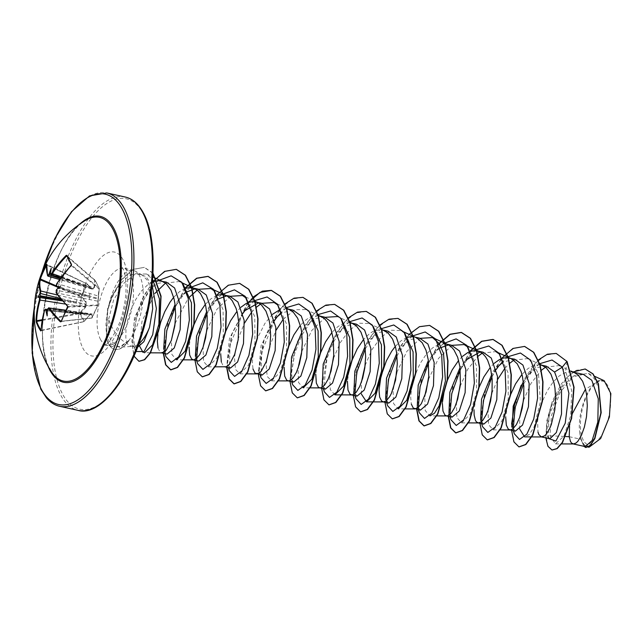 <?xml version="1.0" encoding="UTF-8"?>
<svg xmlns="http://www.w3.org/2000/svg" width="643" height="643" viewBox="0 0 643 643"><rect width="100%" height="100%" fill="white"/><g stroke="black" fill="none" stroke-linecap="round" stroke-linejoin="round"><path stroke-width="0.48" stroke-dasharray="3.21 2.41" d="M44.64 310.055L89.248 315.319L83.783 321.733L79.74 313.728L82.698 317.385L84.056 321.5L89.49 315.311L91.169 314.331L92.303 314.033L92.078 317.843L97.824 305.417L99.263 288.578L95.268 280.589L94.545 287.815L93.348 288.9L91.732 289.101L87.239 284.238L81.492 296.672L86.017 301.463L86.194 304.38L85.511 307.362L80.053 313.503L79.595 313.053L85.061 306.936L65.369 304.067M42.165 320.431L79.74 313.728L79.595 313.053L42.285 319.708M57.782 295.089L85.503 301.784L80.97 297.026L81.219 296.415L87.046 283.876L91.523 288.747L47.791 275.871A108.53 44.142 -153.7 0 1 47.019 264.908L46.642 264.98M46.762 265.061L87.046 283.876L46.762 265.061A108.45 98.492 -159 0 0 46.593 265.366M51.336 371.702A83.831 35.285 102.5 0 1 49.447 368.351A83.831 35.285 102.5 0 1 47.695 288.297A83.831 35.285 102.5 0 1 84.731 220.814C54.012 236.335 29.899 336.168 49.495 368.439M607.965 386.089A32.6 13.72 -77.5 0 0 586.89 395.686A32.6 13.72 -77.5 0 0 583.121 439.868A32.6 13.72 -77.5 0 0 604.187 430.28A32.6 13.72 -77.5 0 0 607.965 386.089M128.664 340.541L122.049 346.014L115.78 347.035L109.077 341.031L106.931 334.85C105.428 327.89 105.717 319.82 107.807 310.641A39.263 16.525 102.5 0 1 133.447 270.518A39.263 16.525 102.5 0 1 135.392 271.258A39.263 16.525 102.5 0 1 139.925 276.474A39.263 16.525 102.5 0 1 128.793 340.573L128.664 340.541A38.893 16.372 102.5 0 1 114.759 349.358A38.893 16.372 102.5 0 1 108.346 343.458A38.893 16.372 102.5 0 1 106.248 337.342L109.053 335.075L108.667 319.225C111.858 328.661 116.632 335.887 122.99 340.911L127.21 343.499A35.06 14.757 102.5 0 0 131.293 346.159A35.06 14.757 102.5 0 0 133.149 346.288L119.252 347.284L111.11 341.208L109.053 335.075M128.793 340.573L129.106 340.34A38.893 16.372 102.5 0 1 115.025 349.414A38.893 16.372 102.5 0 1 108.611 343.523A38.893 16.372 102.5 0 1 106.513 337.398L107.791 309.122L112.083 296.335L121.792 279.705L133.085 269.457L144.362 267.351L132.82 269.401L121.527 279.649L111.826 296.278L107.534 309.066L106.248 337.342L106.931 334.85M138.8 343.764A35.06 14.757 102.5 0 1 133.149 346.288M151.418 290.58L147.617 280.565L142.224 275.051L137.771 273.765C126.711 272.528 112.421 290.395 107.807 310.641M129.106 340.34L119.252 347.284M166.4 282.116L157.736 283.33L148.887 290.226L134.475 317.401L132.699 342.438L136.437 347.3L137.489 347.349M152.343 281.923L147.769 284.696L141.307 291.15L135.544 299.847L130.891 309.894L127.636 320.286L125.948 329.955L125.843 337.937L127.21 343.499M569.224 436.701L580.959 439.298A35.06 14.757 -77.5 0 0 582.019 441.854A35.06 14.757 -77.5 0 0 582.076 441.966L585.243 446.612M583.41 374.395L571.884 377.055L560.632 388.718C550.167 403.209 545.039 425.272 547 434.105L547.402 435.729L549.869 438.775M571.45 371.783L566.089 372.233L559.41 375.777L552.956 382.239L547.193 390.928L542.531 400.983L539.276 411.367L537.588 421.044L537.982 432.112M546.381 366.197L537.717 367.41L528.876 374.306L523.37 381.58M539.839 364.782L534.421 365.224L531.086 366.606L527.75 368.777L521.971 374.403M510.751 394.296L507.616 404.367L505.703 417.251M514.713 359.196L503.22 362.009M507.849 356.761L497.208 367.29L491.71 374.58M511.338 358.714L509.007 357.926M494.194 363.335L490.304 367.394M479.083 387.287L475.949 397.358L474.044 410.25M483.054 352.187L480.112 351.922M476.19 349.76L470.025 355.346L460.042 367.571M462.534 356.335L458.636 360.393M442.424 402.253L442.376 403.241M451.386 345.178L448.452 344.913M439.892 348L433.872 353.288L428.375 360.562M445.679 343.917L439.555 344.174M438.574 344.479L432.755 347.759L426.293 354.213L420.53 362.901L418.046 367.82L414.06 378.172L411.576 388.332L410.684 397.278L411.319 404.085M419.718 338.17L411.054 339.383L402.213 346.272L396.715 353.554M416.342 337.696L415.209 337.173M406.915 337.479L401.087 340.75L395.308 346.376M388.059 331.161L379.394 332.375L370.545 339.279L365.047 346.553M384.675 330.687L379.362 329.642L372.763 331.571L369.42 333.741L363.641 339.367M352.026 360.337L349.286 369.331L347.429 381.227M356.391 324.16L347.726 325.374L338.877 332.27L333.387 339.544M349.848 322.746L344.431 323.188L341.103 324.57L337.76 326.732L331.981 332.367M320.359 353.329L317.626 362.322L315.761 374.226M324.723 317.152L316.051 318.365L307.217 325.254L301.72 332.535M318.438 315.777L312.771 316.179L309.436 317.562L306.092 319.732L300.313 325.358M288.691 346.32L285.958 355.314L284.102 367.217M293.063 310.143L281.57 312.964M286.199 307.716L275.55 318.253L261.122 345.452L258.711 370.32M286.521 308.728L280.252 309.452M272.544 314.29L264.972 323.292L257.546 337.921L253.254 353.304L252.361 362.242L252.996 369.05M261.396 303.142L258.462 302.877M254.532 300.707L243.882 311.244L229.455 338.459L227.043 363.311L230.419 368.093M240.876 307.29L236.986 311.341M225.765 331.233L222.631 341.304L220.726 354.197M229.728 296.134L226.794 295.868M218.234 298.947L212.222 304.235L206.724 311.517M216.924 295.434L211.097 298.706L205.318 304.34M193.696 325.302L190.963 334.296L189.058 347.188M198.068 289.125L195.134 288.868M186.574 291.946L180.554 297.227L175.057 304.509M185.256 288.426L179.437 291.705L173.65 297.331M158.331 331.876L157.873 334.73M513.339 430.697L512.278 427.282L515.397 431.148M481.679 423.689L480.61 420.265L483.737 424.147M450.012 416.68L448.951 413.256L452.069 417.138M418.344 409.679L417.283 406.255L420.401 410.13M386.684 402.671L385.615 399.247L388.742 403.129M355.016 395.662L353.947 392.238L357.074 396.12M323.357 388.661L322.288 385.237L325.406 389.111M291.689 381.653L290.62 378.229L293.747 382.103M260.021 374.644L258.952 371.212L262.079 375.094M221.337 362.049L223.274 366.028L225.275 366.896M195.376 356.302L198.751 361.085M163.716 349.294L167.084 354.076M158.001 348.032L159.946 352.018L161.65 352.878M567.102 361.551L565.519 371.172L571.78 390.799L570.679 415.764L563.919 436.131L555.48 443.895L549.95 435.729L551.453 415.539L560.23 392.174L574.006 375.649L588.297 373.39L594.437 378.799L598.746 388.195L600.755 413.875L595.048 437.594L586.504 447.134L582.638 443.107L588.281 447.078L589.165 447.15M580.959 439.298L579.705 432.321C576.94 412.396 589.301 380.809 600.249 380.294L604.187 380.704M600.249 380.294L585.5 389.184M572.656 413.079L569.553 426.381M549.95 435.729L565.752 436.525M548.262 438.422L549.042 415.402L560.632 388.718M545.835 437.891L546.799 420.852L552.289 401.264L561.468 383.678L572.728 372.024M583.852 446.298L582.076 441.966M552.088 450.02L547.756 445.406L545.923 435.054L551.3 404.696L566.772 377.449L576.192 370.296L585.259 369.026M585.805 447.52L582.084 442.03M108.667 319.225L113.578 300.104L123.311 283.74L135.07 274.183L146.387 273.982L152.56 279.223M150.213 352.83L143.059 352.46M139.74 346.424L141.926 321.596L154.826 293.505M165.476 283.137L179.188 281.521L183.118 284.246M183.48 359.847L176.552 359.815L171.914 354.51L171.392 340.268M175.129 323.389L188.198 298.296M197.136 290.138L198.671 289.278M214.786 291.255L223.105 309.765L223.282 335.919L216.82 358.183L208.219 366.815L203.59 361.527L203.059 347.276M206.797 330.406L216.836 309.396L230.339 296.286M246.446 298.256L254.765 316.766L254.949 342.92L248.487 365.192L239.879 373.832L235.523 369.436L234.454 357.395L237.468 340.645L244.453 323.164M251.534 312.313L256.268 307.314M260.471 304.155L262.006 303.295M278.122 305.272L286.432 323.791L286.609 349.921L280.147 372.201L271.547 380.833L267.191 376.436L266.114 364.412L269.144 347.63L276.12 330.172M283.193 319.314L294.735 309.789L305.851 309.54L309.781 312.273M309.838 387.866L303.215 387.842L298.577 382.537L298.055 368.294M301.792 351.416L311.823 330.422L325.334 317.304M349.655 322.135L337.519 316.549L341.441 319.274M334.874 394.85L330.245 389.545L329.714 375.295M333.46 358.424L340.292 342.639L349.454 330.052L359.598 323.212L369.178 323.558L373.109 326.29M361.39 394.087L361.382 382.312M365.12 365.433L371.959 349.639L381.122 337.053L391.257 330.221L400.846 330.558L404.769 333.291M404.833 408.892L398.21 408.86L393.572 403.555L393.05 389.312M396.787 372.442L406.826 351.432L420.329 338.322M436.501 415.892L429.87 415.868L425.24 410.58L424.71 396.321M428.455 379.442L438.494 358.432L451.997 345.331M468.104 347.3L476.423 365.811L476.6 391.973L470.137 414.245L461.537 422.877L456.9 417.572L456.377 403.33M460.115 386.451L467.702 369.347L477.918 356.359M482.121 353.2L495.841 351.584M499.772 354.317L508.083 372.827L508.259 398.981L501.797 421.253L493.197 429.878L488.567 424.589L488.045 410.338M491.782 393.46L497.778 379.217M504.851 368.359L509.586 363.359M513.789 360.209L527.509 358.585L534.028 364.404L538.537 374.507L540.409 401.939L534.1 426.944L529.422 434.33L524.865 436.886M519.713 429.114L519.705 417.339M523.45 400.476L531.038 383.349L541.253 370.368M545.457 367.209L559.169 365.594L565.519 371.172M539.517 363.769L533.352 369.355L523.627 383.831M513.299 428.535L513.596 430.754M501.693 362.339L499.402 365.063M496.227 369.484L491.967 376.822M481.639 421.527L482.628 426.775M470.025 355.346L460.3 369.813M449.971 414.526L450.96 419.766M443.324 343.643L438.357 348.337L428.632 362.813M418.304 407.517L418.601 409.736M412.565 335.951L406.697 341.32L396.972 355.804M386.644 400.509L387.633 405.757M381.195 328.734L375.03 334.32L365.304 348.795M354.976 393.508L355.266 395.718M349.527 321.733L343.362 327.319L333.934 341.216L327.03 358.239L323.606 388.71M318.06 314.588L311.702 320.302L301.655 335.421L294.598 353.875L291.544 371.614L292.645 384.739M280.035 313.294L277.752 316.018M274.569 320.439L261.741 351.665L260.97 377.722M248.367 306.301L246.084 309.01M242.909 313.43L230.073 344.664L229.31 370.722M221.666 294.598L216.707 299.284L206.982 313.76M196.654 358.472L197.65 363.721M190.006 287.59L185.047 292.276L175.314 306.759M164.986 351.464L165.982 356.704M158.339 280.589L153.372 285.275L143.445 300.16L136.412 318.333L133.463 335.71L134.524 348.393L135.882 351.48M152.053 284.929L145.857 276.474L137.771 273.765M538.143 360.096L521.135 385.366M511.611 424.042L511.603 430.312M501.098 358.81L484.967 390.309L479.943 423.303M470.057 351.054L453.476 382.746L448.275 416.302M438.389 344.045L421.816 375.745L416.616 409.294M409.117 334.368L398.845 348.586L390.848 366.639L384.948 402.285M379.82 325.061L368.704 338.974L359.895 357.604L354.566 377.578L353.28 395.276M348.329 317.899L337.157 331.78L328.284 350.451L322.915 370.505L321.621 388.276M316.661 310.899L305.489 324.779L296.616 343.442L291.247 363.496L289.953 381.267M284.825 304.043L280.067 309.01M279.448 309.757L263.317 341.256L258.285 374.258M253.157 297.034L248.399 302.009M247.78 302.757L231.649 334.256L226.625 367.249M216.731 295L200.158 326.7L194.958 360.249M185.071 287.992L168.498 319.692L163.29 353.24M152.785 281.73L141.741 299.992L134.307 321.709L131.791 341.907L133.969 356.126M152.93 273.291L144.096 267.295M556.356 353.457L545.794 355.057L534.92 363.665L525.082 377.923L517.47 395.614L511.86 430.231L514.119 441.813L519.07 446.917M524.688 346.448L514.119 348.048L503.244 356.664L493.406 370.931L485.803 388.613L480.2 423.231L482.459 434.805L487.402 439.908M470.162 351.295L453.701 382.947L448.541 416.359M438.494 344.294L422.033 375.938L416.873 409.35M429.693 325.43L419.123 327.03L408.249 335.646L398.419 349.905L390.807 367.595L385.205 402.213L387.464 413.787L392.407 418.882M398.033 318.422L387.464 320.021L376.589 328.637L366.751 342.896L359.14 360.586L353.537 395.212L355.796 406.786L360.747 411.882M366.373 311.421L355.804 313.012L344.929 321.621L335.091 335.887L327.48 353.578L321.878 388.203L324.136 399.777L329.079 404.873M334.698 304.412L324.128 306.012L313.262 314.62L303.424 328.878L295.812 346.569L290.21 381.186L292.469 392.769L297.412 397.864M303.038 297.404L292.461 299.003L281.586 307.619L271.756 321.878L264.144 339.568L258.542 374.194L260.801 385.76L265.752 390.864M248.238 302.572L231.97 334.135L226.883 367.314M239.71 283.386L229.141 284.986L218.266 293.602L208.428 307.86L200.817 325.543L195.215 360.168L197.473 371.742L202.416 376.846M185.176 288.241L168.715 319.884L163.555 353.296M176.383 269.377L165.894 270.936L155.092 279.408L145.294 293.481L137.674 310.987L132.128 345.162L134.331 356.407L139.073 361.318M152.946 273.034L144.362 267.351M579.705 432.321A34.875 14.676 -77.5 0 0 588.281 447.078M60.956 321.387L61.35 321.267A108.45 58.465 -48.1 0 1 64.364 314.258A108.45 58.465 -48.1 0 1 67.845 307.209L67.82 306.518A108.53 44.142 -153.7 0 1 56.295 292.878L97.728 301.165A0.498 0.442 0.7 0 1 98.025 301.583L98.025 301.583A0.498 0.442 0.7 0 1 98.017 301.663M66.936 255.882L95.236 280.404L94.69 280.396L95.172 280.332L99.135 288.265L98.17 296.013L56.946 283.555M61.455 276.892L93.982 287.63L94.69 280.396L67.234 256.621M60.225 278.572L93.082 288.506L50.853 274.416A108.627 41.232 -150.4 0 1 50.604 273.701L50.427 273.645M47.26 310.665L47.863 310.858L47.518 309.789A108.627 83.14 -32 0 1 47.928 308.584L49.302 308.013M57.283 287.067A108.627 41.232 -150.4 0 1 56.769 286.264L98.09 298.481L97.656 305.57L91.7 318.108L91.708 314.202L66.076 310.473M47.767 308.592L90.896 314.443L47.325 309.58M80.504 314.323A1.985 0.804 96.9 0 1 81.315 313.414A1.985 0.804 96.9 0 1 81.677 313.728L47.405 310.762L47.863 310.858L47.18 315.914M67.82 306.518L97.543 304.886A0.498 0.45 4.3 0 1 97.84 305.329L98.323 298.858A0.498 0.498 0 0 0 98.331 298.802L98.524 295.812L98.049 298.963L56.319 290.154M56.769 286.264L57.082 283.595A108.53 86.154 -28.3 0 1 71.325 265.583L71.453 264.916A108.45 20.721 -131.9 0 1 71.349 264.723M85.792 284.881A1.985 0.86 108.2 0 1 84.691 285.725A1.985 0.86 108.2 0 1 84.402 285.436L50.91 273.396L51.255 268.268M57.179 286.971L80.97 297.026L81.219 296.415L56.496 285.966M62.524 300.916L85.688 304.589L85.728 304.107L60.45 298.473M41.088 330.309A108.45 60.739 -3.2 0 0 41.176 330.454L41.425 330.277A108.53 86.154 -28.3 0 1 44.865 310.03L46.063 309.428M58.063 287.702L89.779 296.19A1.985 0.948 106.7 0 1 90.116 293.529M56.295 292.878L56.439 290.178A108.627 83.14 -32 0 1 57.123 289.012M89.602 299.566A1.985 0.997 101.4 0 1 89.723 296.857L58.007 288.377M47.727 310.617L81.999 313.575A1.985 0.948 98.3 0 1 82.963 312.699A1.985 0.948 98.3 0 1 83.389 313.012M91.652 313.937L90.896 314.443L91.644 313.929L66.189 310.239M90.55 314.467L89.49 315.375L90.55 314.459L47.413 309.331M91.732 289.101L93.348 288.9L93.114 288.522L60.739 277.856M93.114 288.522L93.982 287.63L94.545 287.815M50.588 273.54L84.088 285.58A1.985 0.715 106.4 0 1 83.156 286.465A1.985 0.715 106.4 0 1 82.907 286.191M91.523 288.747L87.207 283.941A0.498 0.498 0 0 0 87.054 283.836L46.73 264.418M62.074 300.394L76.3 302.966A1.985 0.715 98.5 0 1 76.179 305.674M85.511 307.362L85.061 306.936L86.194 304.38L85.503 301.784L86.017 301.463M76.702 299.638A1.985 0.675 103.5 0 1 76.356 302.298L61.382 299.59M71.228 265.527L98.918 288.852L99.263 288.578A0.498 0.442 160.2 0 0 99.135 288.265L71.453 264.916M66.848 255.753L95.132 280.284A0.498 0.498 0 0 1 95.236 280.404L99.239 288.418A0.498 0.498 0 0 1 99.271 288.635L98.516 295.772M50.99 273.379L93.082 288.506A0.498 0.498 0 0 1 93.203 288.57L93.307 288.619M61.198 321.363L91.475 318.028A0.498 0.442 -175.1 0 0 92.078 317.843L97.816 305.441L67.845 307.209M91.708 314.202A0.498 0.442 -178.6 0 0 92.303 314.033M47.703 310.858L90.727 314.572A0.498 0.498 0 0 0 91.137 314.419L91.169 314.331A0.498 0.466 149 0 1 90.671 314.548M41.425 330.277L84.056 321.572L89.49 315.311M41.056 330.687L83.783 321.733A0.498 0.498 0 0 0 84.056 321.572L84.056 321.5A0.498 0.41 169.9 0 1 83.703 321.653L41.176 330.454M50.604 273.701L50.427 273.179M34.352 306.992A107.751 45.356 102.5 0 1 42.028 272.31M59.582 406.272A109.246 45.983 102.5 0 1 41.554 389.706A109.246 45.983 102.5 0 1 45.163 264.667A109.246 45.983 102.5 0 1 106.786 192.948M144.04 215.124A107.751 45.356 -77.5 0 0 74.395 246.824A107.751 45.356 -77.5 0 0 61.913 392.857A107.751 45.356 -77.5 0 0 131.558 361.149A107.751 45.356 -77.5 0 0 144.04 215.124M125.256 197.031A109.246 45.983 -77.5 0 0 63.633 268.758A109.246 45.983 -77.5 0 0 60.024 393.789A109.246 45.983 -77.5 0 0 78.052 410.363M100.324 339.094A39.263 16.525 -77.5 0 0 106.802 345.05A39.263 16.525 -77.5 0 0 128.954 319.274A39.263 16.525 -77.5 0 0 130.248 274.328A39.263 16.525 -77.5 0 0 123.769 268.38A39.263 16.525 -77.5 0 0 101.626 294.156A39.263 16.525 -77.5 0 0 100.324 339.094M82.714 347.839A53.168 22.376 -77.5 0 0 117.074 332.19A53.168 22.376 -77.5 0 0 123.239 260.142A53.168 22.376 -77.5 0 0 88.871 275.783A53.168 22.376 -77.5 0 0 82.714 347.839M48.008 366.124A84.972 35.767 102.5 0 1 79.354 224.463M61.141 321.476L91.7 318.108A0.498 0.498 0 0 0 92.078 317.875L61.35 321.267M41.441 273.789L34.449 305.409M133.447 270.518L122.218 267.657L123.11 269.079C125.626 272.182 127.941 291.102 123.528 308.704C119.011 333.347 103.322 348.538 105.09 345.042L115.78 347.035M383.541 330.164L382.344 329.899M588.297 373.382L594.976 376.46M586.504 447.134L588.313 447.142M136.437 347.3L131.293 346.159M146.387 273.982L152.721 276.9M179.188 281.513L182.258 282.928M208.219 366.823L215.14 366.848M245.586 296.937L254.66 301.117M239.879 373.832L246.51 373.856M277.254 303.946L286.328 308.126M271.547 380.833L278.178 380.865M305.851 309.54L318.277 315.263M369.178 323.558L381.323 329.144M400.846 330.558L403.908 331.973M461.537 422.877L468.458 422.901M493.205 429.886L499.828 429.91M527.509 358.585L539.646 364.179M559.169 365.594L571.265 371.164M555.48 443.887L561.588 443.919M142.224 275.059L135.392 271.258M528.867 374.306L533.352 369.355M438.357 348.337L433.872 353.288M406.697 341.32L402.213 346.272M375.03 334.32L370.545 339.271M343.362 327.319L338.877 332.27M311.702 320.302L307.217 325.254M228.361 367.635L227.292 364.211M216.707 299.284L212.222 304.235M196.694 360.635L195.625 357.211M185.047 292.276L180.554 297.227M165.026 353.626L163.957 350.194M153.372 285.275L148.887 290.226M134.524 348.393L132.804 342.767M547.402 435.729L548.141 438.06M92.102 289.133L59.542 279.536"/><path stroke-width="0.96" d="M71.453 264.916L71.14 265.631A109.029 86.548 151.7 0 0 56.833 283.724L56.6 285.733A109.117 41.417 29.6 0 0 57.074 286.481A80.134 36.772 52.1 0 1 60.579 286.923A80.134 5.763 144.1 0 1 56.841 289.27A109.117 83.518 148 0 0 56.206 290.339L56.295 292.878M56.094 292.38A109.029 44.343 26.3 0 0 67.676 306.084L67.812 307.467A108.948 58.738 131.9 0 0 64.316 314.548A108.948 58.738 131.9 0 0 61.286 321.588L61.141 321.476M84.731 220.814L84.731 220.814A83.831 35.285 102.5 0 1 113.337 230.073A83.831 35.285 102.5 0 1 104.897 340.862A83.831 35.285 102.5 0 1 51.344 371.702A83.831 35.285 102.5 0 1 51.336 371.702A109.246 109.246 0 0 1 84.731 220.814M61.286 321.588L60.402 321.846A109.029 46.746 -156.7 0 1 48.691 308.407L47.662 308.833A109.117 83.518 148 0 0 47.285 309.95A80.134 25.945 91.6 0 0 47.18 315.914A80.134 71.992 136.9 0 1 45.95 310.553A109.117 49.431 -160.2 0 1 45.468 309.83L44.56 310.288A109.029 86.548 151.7 0 0 41.104 330.623L40.734 330.944A108.948 61.021 176.8 0 1 38.138 326.467A108.948 61.021 176.8 0 1 36.193 321.862L36.04 320.487L36.659 321.412A108.45 60.739 -3.2 0 0 41.088 330.309M36.04 320.487A109.029 88.951 -24.7 0 1 39.408 299.976L39.52 297.942A0.498 0.418 -18.2 0 1 40.147 297.588L40.003 300.297A108.53 88.549 155.3 0 0 36.643 320.712L42.285 319.708M39.52 297.942A109.117 49.431 -160.2 0 1 39.303 297.251A80.134 10.891 146.2 0 1 37.857 297.267A80.134 41.908 51.5 0 1 39.536 294.462A109.117 91.523 -20.1 0 1 39.914 293.337L40.147 291.319A109.029 46.746 -156.7 0 1 39.496 280.035L39.874 278.765A108.948 98.942 21 0 1 46.4 264.651L46.778 264.281A109.029 44.343 26.3 0 0 47.55 275.3L48.458 274.842A109.117 91.523 -20.1 0 1 49.093 273.781A80.134 73.615 129.3 0 1 51.255 268.268A80.134 24.321 87.4 0 0 50.427 273.179A109.117 41.417 29.6 0 0 50.652 273.846L51.681 273.42A109.029 88.951 -24.7 0 1 66.068 255.496L66.952 255.295A108.948 20.817 48.1 0 0 69.01 259.651A108.948 20.817 48.1 0 0 71.494 264.369M137.489 347.349L143.887 341.658L149.522 327.383A35.06 14.757 102.5 0 1 138.8 343.764M149.522 327.383L152.68 308.761L151.418 290.58M161.65 352.878L167.084 354.076L174.245 348L180.153 329.578L180.844 306.373L174.599 287.968L166.4 282.116L157.704 280.597L152.343 281.923M161.377 352.814L164.536 351.842L166.28 350.113L171.335 340.436L174.832 325.768L175.652 314.716L174.968 303.858L174.028 298.826L170.974 290.146L166.481 283.973L163.78 282.02L160.694 280.854M569.553 426.381L569.224 436.701L570.478 441.5L571.595 443.099L573.588 443.967L576.176 442.923L577.928 441.194L581.393 435.424L584.391 427.056L586.48 416.857L587.3 405.805L586.617 394.947L585.677 389.915L582.614 381.235L578.121 375.062L574.665 372.731L571.45 371.783M573.017 443.903L585.243 446.604L592.163 440.471L597.821 421.993L598.271 398.748L591.785 380.278L583.41 374.395L572.334 371.943M537.982 432.112L538.81 434.491L541.285 436.878L549.869 438.783L556.324 432.554L561.524 413.996L561.532 390.639L554.579 372.048L546.381 366.197L539.839 364.782M523.37 381.58L513.194 406.183L512.278 427.282M541.358 436.894L544.508 435.922L546.261 434.186L549.725 428.423L551.308 424.517L554.813 409.848L555.632 398.797L554.949 387.938L554.009 382.906L550.955 374.226L546.462 368.053L543.761 366.1L540.675 364.935M521.971 374.403L515.525 383.927L510.751 394.296M505.703 417.251L506.314 425.103L508.259 429.09L510.261 429.95L512.849 428.913L516.353 424.661L519.648 417.508L522.245 408.112L523.74 397.358L523.828 386.274L522.341 375.898L521.007 371.292L517.205 363.777L512.093 359.099L495.841 351.584L499.772 354.317M515.397 431.148L522.558 425.071L528.466 406.657L529.157 383.445L522.912 365.039L514.713 359.196L506.017 357.669L502.762 358.223L499.426 359.598L494.194 363.335M503.22 362.009L497.208 367.29M491.71 374.58L481.519 399.19L480.61 420.265M490.304 367.394L483.866 376.919L479.083 387.287M474.044 410.25L474.156 415.008L475.482 420.474L476.6 422.081L478.593 422.941L481.181 421.904L482.933 420.176L486.397 414.405L487.981 410.499L490.577 401.103L492.072 390.357L492.16 379.266L490.681 368.889L487.619 360.209L485.537 356.769L483.126 354.044L479.67 351.705L474.357 350.66L471.094 351.215L467.758 352.589L462.534 356.335M478.022 422.885L483.737 424.147L490.898 418.063L496.798 399.649L497.489 376.436L491.252 358.038L483.054 352.187L477.339 350.917M480.112 351.922L465.54 360.297M460.042 367.571L449.859 392.166L448.951 413.256M458.636 360.393L452.198 369.91L447.536 379.965L444.281 390.349L442.424 402.253M442.376 403.241L442.987 411.094L444.932 415.073L446.29 415.86L447.841 415.804L451.265 413.168L454.73 407.405L457.728 399.03L460.404 383.349L459.954 366.92L457.679 357.275L453.878 349.768L451.466 347.035L448.766 345.082L445.679 343.917L451.386 345.178L459.584 351.03L465.829 369.436L465.13 392.656L459.231 411.054L452.069 417.138L446.363 415.876M448.452 344.913L439.892 348M428.375 360.562L418.191 385.173L417.283 406.255M439.555 344.174L438.574 344.479M411.319 404.085L413.264 408.064L420.401 410.13L427.563 404.053L433.47 385.631L434.162 362.427L427.916 344.021L419.718 338.17L415.209 337.173M396.715 353.554L386.531 378.164L385.615 399.247M414.695 408.868L417.854 407.895L421.358 403.643L426.068 392.021L428.744 376.34L428.286 359.911L426.012 350.274L422.21 342.759L417.098 338.073L403.908 331.973M414.012 336.908L411.022 336.651L406.915 337.479M395.308 346.376L391.635 351.319L386.379 360.819L380.953 376.34L379.024 390.269L379.659 397.077L381.604 401.063L383.598 401.923L386.186 400.886L389.698 396.635L391.402 393.387L395.582 380.085L397.31 363.769L396.627 352.903L395.686 347.871L392.624 339.191L388.131 333.026L381.323 329.144M383.027 401.859L388.742 403.129L395.903 397.036L401.803 378.614L402.502 355.41L396.257 337.012L388.059 331.161L383.541 330.164M365.047 346.553L354.864 371.14L353.947 392.238M363.641 339.367L357.203 348.892L352.026 360.337M347.429 381.227L347.992 390.076L349.937 394.055L351.295 394.842L352.846 394.786L356.27 392.15L359.734 386.379L362.732 378.004L364.822 367.812L365.642 356.761L364.959 345.902L364.018 340.862L360.964 332.182L356.471 326.017L353.007 323.678L349.848 322.746M351.367 394.858L357.074 396.12L364.235 390.036L370.143 371.614L370.834 348.41L364.589 330.012L356.391 324.16L350.684 322.899M333.387 339.544L323.196 364.163L322.288 385.237M331.981 332.367L325.535 341.883L320.359 353.329M315.761 374.226L316.332 383.067L318.269 387.046L319.627 387.833L321.178 387.777L324.611 385.141L328.067 379.378L331.073 371.003L333.749 355.322L333.291 338.893L331.016 329.248L327.215 321.741L324.803 319.008L322.103 317.055L318.438 315.777M319.7 387.85L325.406 389.111L332.568 383.035L338.475 364.613L339.166 341.401L332.921 323.003L324.723 317.152L319.016 315.89M301.72 332.535L291.536 357.138L290.62 378.229M300.313 325.358L293.875 334.874L288.691 346.32M284.102 367.217L284.664 376.059L286.609 380.045L288.032 380.841L289.511 380.769L292.943 378.14L296.407 372.369L299.405 363.994L301.495 353.795L302.314 342.743L301.631 331.884L300.691 326.853L297.629 318.172L293.136 312L289.68 309.669L286.521 308.728M288.032 380.841L293.747 382.103L300.908 376.026L306.807 357.612L307.507 334.4L301.262 315.994L293.063 310.143L287.349 308.881M281.57 312.964L275.55 318.253M280.252 309.452L272.544 314.29M252.996 369.05L254.941 373.036L262.079 375.102L269.24 369.018L275.148 350.604L275.839 327.391L269.594 308.986L261.396 303.142L252.699 301.615L249.436 302.17L246.108 303.544L240.876 307.29M258.462 302.877L243.882 311.244M256.372 373.832L259.531 372.86L261.275 371.132L266.331 361.454L269.827 346.794L270.647 335.742L269.964 324.876L269.023 319.844L265.969 311.164L261.476 304.999L258.775 303.046L255.689 301.872M236.986 311.341L230.54 320.865L225.765 331.233M220.726 354.197L221.337 362.049M224.986 366.888L230.419 368.093L237.58 362.009L243.48 343.595L244.171 320.383L237.926 301.985L229.728 296.134L221.039 294.607L216.924 295.434M226.794 295.868L218.234 298.947M206.724 311.517L196.541 336.112L195.376 356.302M215.14 366.848L226.183 366.759L229.615 364.123L234.663 354.446L238.167 339.785L238.842 323.212L237.363 312.836L236.021 308.23L232.219 300.715L229.808 297.99L227.108 296.037L224.021 294.872M205.318 304.34L198.88 313.856L193.696 325.302M189.058 347.188L189.669 355.04L191.614 359.019L193.607 359.887L196.195 358.85L199.708 354.598L202.995 347.445L205.591 338.049L207.086 327.295L207.175 316.203L205.696 305.835L204.353 301.221L200.552 293.714L198.14 290.982L194.684 288.651L189.372 287.598L185.256 288.426M193.045 359.823L198.751 361.085L205.913 355L211.812 336.586L212.511 313.39L206.266 294.976L198.068 289.125L192.353 287.863M195.134 288.868L186.574 291.946M175.057 304.509L164.873 329.128L163.716 349.294M173.65 297.331L169.977 302.274L164.721 311.767L160.734 322.119L158.331 331.876M157.873 334.73L157.366 341.224L158.001 348.032M258.711 370.32L258.952 371.212M594.976 376.46L604.187 380.704L610.85 393.572L609.395 416.994L600.642 438.55L589.165 447.15L588.313 447.142M585.5 389.184L572.656 413.079M565.752 436.525L569.224 436.701M554.579 372.048L562.32 367.129L568.91 393.299L565.229 423.207L555.882 441.05L548.262 438.422M539.517 363.769L552.032 360.008L562.32 367.129L566.837 361.487L573.781 387.182L571.354 418.392L562.295 442.4L556.91 448.573L551.951 449.996L547.932 446.306L545.835 437.891M572.728 372.024L585.13 369.002L592.798 373.832L598.215 383.855L600.94 412.581L594.622 438.478L589.977 445.623L585.677 447.496L583.852 446.298M567.102 361.551L556.227 353.425L567.102 361.551L574.046 387.239L571.619 418.448L562.561 442.456L557.176 448.629L552.088 450.02M585.259 369.026L593.055 373.896L598.48 383.919L601.197 412.637L594.888 438.534L590.242 445.679L585.805 447.52M152.56 279.223L159.448 298.899L158.893 324.176L152.544 344.897L144.482 352.806M143.059 352.46L139.74 346.424M154.826 293.505L165.476 283.137M183.118 284.246L191.437 302.757L191.614 328.911L185.152 351.182L176.552 359.815M171.392 340.268L175.129 323.389M188.198 298.296L197.136 290.138M198.671 289.278L210.856 288.522L214.786 291.255M203.059 347.276L206.797 330.406M230.339 296.286L242.524 295.531L246.446 298.256M244.453 323.164L251.534 312.313M256.268 307.314L260.471 304.155M262.006 303.295L274.183 302.54L278.122 305.272M276.12 330.172L283.193 319.314M309.781 312.273L318.092 330.775L318.277 356.921L311.815 379.201L303.215 387.842M298.055 368.294L301.792 351.416M325.334 317.304L337.519 316.549M341.441 319.274L349.76 337.776L349.945 363.93L343.483 386.21L334.874 394.85L351.93 394.923M329.714 375.295L333.46 358.424M373.109 326.29L381.428 344.793L381.604 370.947L375.142 393.219L366.542 401.859L361.39 394.087M361.382 382.312L365.12 365.433M404.769 333.291L413.087 351.793L413.272 377.947L406.81 400.219L398.21 408.86M393.05 389.312L396.787 372.442M420.329 338.322L432.514 337.567L439.032 343.378L443.541 353.473L445.422 380.889L439.121 405.902L434.435 413.312L429.87 415.868M424.71 396.321L428.455 379.442M451.997 345.331L464.174 344.576L468.104 347.3M456.377 403.33L460.115 386.451M477.918 356.359L482.121 353.2M488.045 410.338L491.782 393.46M497.778 379.217L504.851 368.359M509.586 363.359L513.789 360.209M524.567 436.87L519.713 429.114M519.705 417.339L523.45 400.476M541.253 370.368L545.457 367.209M523.627 383.831L515.083 407.614L513.299 428.535M513.596 430.754L514.296 433.784L519.488 439.466L526.842 434.154L533.714 419.099L537.596 398.146L536.76 376.677L530.732 360.233L520.42 353.007L507.849 356.761M499.402 365.063L496.227 369.484M491.967 376.822L483.423 400.605L481.639 421.527M481.679 423.689L482.628 426.775L487.82 432.458L495.174 427.153L502.054 412.099L505.928 391.145L505.093 369.677L499.064 353.224L488.752 345.998L476.19 349.76M460.3 369.813L451.756 393.596L449.971 414.526M450.012 416.68L450.96 419.766L456.233 425.457L463.683 419.895L470.588 404.439L474.341 383.107L473.216 361.519L466.802 345.379L456.112 338.885L443.324 343.643M428.632 362.813L420.088 386.596L418.304 407.517M418.601 409.736L419.3 412.766L424.509 418.448L431.887 413.071L438.775 397.921L442.625 376.87L441.717 355.378L435.592 338.998L425.184 331.957L412.565 335.951M396.972 355.804L388.428 379.587L386.644 400.509M386.684 402.671L387.633 405.757L392.825 411.44L400.179 406.127L407.059 391.073L410.933 370.119L410.097 348.651L404.069 332.206L393.757 324.98L381.195 328.734M365.304 348.795L356.761 372.578L354.976 393.508M355.266 395.718L355.965 398.74L361.157 404.431L368.511 399.126L375.391 384.08L379.274 363.126L378.438 341.65L372.41 325.205L362.097 317.972L349.527 321.733M323.606 388.71L324.305 391.74L329.481 397.422L336.819 392.158L343.692 377.176L347.59 356.278L346.802 334.834L340.838 318.333L330.59 310.995L318.06 314.588M291.689 381.653L292.645 384.739L297.838 390.422L305.192 385.109L312.064 370.055L315.946 349.101L315.102 327.633L309.074 311.188L298.762 303.962L286.199 307.716M277.752 316.018L274.569 320.439M260.021 374.644L260.97 377.722L266.162 383.413L273.516 378.108L280.396 363.062L284.278 342.1L283.442 320.632L277.414 304.179L267.102 296.953L254.532 300.707M246.084 309.01L242.909 313.43M228.361 367.635L229.31 370.722L234.582 376.404L242.033 370.842L248.929 355.386L252.683 334.055L251.566 312.474L245.144 296.327L234.454 289.84L221.666 294.598M206.982 313.76L198.438 337.551L196.654 358.472M196.694 360.635L197.65 363.721L202.915 369.404L210.374 363.834L217.27 348.369L221.023 327.038L219.898 305.465L213.476 289.326L202.786 282.832L190.006 287.59M175.314 306.759L166.77 330.542L164.986 351.464M165.026 353.626L165.982 356.704L171.247 362.395L178.698 356.833L185.602 341.377L189.355 320.045L188.23 298.456L181.816 282.317L171.126 275.823L158.339 280.589M135.882 351.48L144.08 351.568L152.721 334.625L156.378 308.519L152.053 284.929M556.227 353.425L547.378 354.213L538.143 360.096M521.135 385.366L514.44 405.162L511.611 424.042M511.603 430.312L513.918 441.886L518.933 446.885L525.58 444.49L532.549 435.006L542.153 401.168L542.732 381.829L539.807 364.685L533.529 352.268L524.551 346.416L512.945 348.45L501.098 358.81M479.943 423.303L482.25 434.885L487.273 439.876L493.92 437.481L500.889 428.005L510.494 394.167L511.064 374.837L508.147 357.685L501.87 345.275L492.9 339.416L481.607 341.272L470.057 351.054M448.275 416.302L450.59 427.876L455.614 432.876L462.261 430.472L469.221 420.988L478.826 387.15L479.397 367.82L476.479 350.676L470.202 338.266L461.232 332.407L449.947 334.264L438.389 344.045M416.616 409.294L418.923 420.868L423.946 425.867L430.593 423.464L437.553 413.988L447.166 380.142L447.737 360.811L444.811 343.659L438.534 331.249L429.564 325.398L419.517 326.668L409.117 334.368M384.948 402.285L387.255 413.859L392.278 418.858L398.925 416.463L405.894 406.979L415.499 373.149L416.069 353.811L413.152 336.667L406.874 324.249L397.904 318.389L389.047 319.177L379.82 325.061M353.28 395.276L355.595 406.858L360.619 411.858L367.266 409.454L374.226 399.97L383.831 366.132L384.401 346.802L381.484 329.658L375.215 317.248L366.245 311.389L357.476 312.136L348.329 317.899M321.621 388.276L323.927 399.85L328.951 404.849L335.598 402.446L342.566 392.961L352.171 359.124L352.742 339.785L349.816 322.641L343.539 310.231L334.569 304.38L325.808 305.136L316.661 310.899M289.953 381.267L292.26 392.841L297.283 397.84L303.93 395.445L310.899 385.961L320.503 352.123L321.074 332.785L318.148 315.641L311.879 303.223L302.901 297.371L294.052 298.159L284.825 304.043M280.067 309.01L279.448 309.757M258.285 374.258L260.6 385.84L265.623 390.831L272.27 388.436L279.231 378.952L288.836 345.122L289.406 325.784L286.489 308.64L280.219 296.23L271.25 290.371L262.392 291.15L253.157 297.034M248.399 302.009L247.78 302.757M226.625 367.249L228.932 378.831L233.956 383.831L240.603 381.428L247.571 371.935L257.176 338.105L257.747 318.767L254.821 301.623L248.552 289.213L239.574 283.362L228.289 285.219L216.731 295M194.958 360.249L197.264 371.823L202.288 376.822L208.935 374.419L215.903 364.943L225.508 331.105L226.079 311.767L223.153 294.615L216.876 282.205L207.906 276.353L196.621 278.218L185.071 287.992M163.29 353.24L165.605 364.814L170.62 369.813L177.267 367.41L184.236 357.934L193.84 324.104L194.419 304.766L191.493 287.622L185.224 275.204L176.254 269.345L164.632 271.378L152.785 281.73M133.969 356.126L138.944 361.294L144.402 359.686L150.165 352.911L159.271 327.56L160.846 296.544L152.93 273.291M519.07 446.917L525.845 444.546L532.814 435.062L542.419 401.224L542.997 381.886L540.072 364.742L533.794 352.332L524.688 346.448M487.402 439.908L494.186 437.537L501.146 428.061L510.751 394.223L511.33 374.893L508.412 357.749L502.135 345.331L493.165 339.472L481.792 341.377L470.162 351.295M448.541 416.359L450.856 427.941L455.879 432.932L462.526 430.529L469.486 421.044L479.091 387.207L479.662 367.876L476.744 350.732L470.467 338.322L461.497 332.463L450.124 334.368L438.494 344.294M416.873 409.35L419.188 420.924L424.203 425.923L430.85 423.528L437.819 414.044L447.424 380.206L448.002 360.868L445.077 343.724L438.799 331.306L429.693 325.43M392.407 418.882L399.182 416.519L406.151 407.043L415.764 373.205L416.334 353.867L413.409 336.723L407.14 324.305L398.033 318.422M360.747 411.882L367.531 409.511L374.491 400.026L384.096 366.197L384.667 346.858L381.749 329.714L375.48 317.304L366.373 311.421M329.079 404.873L335.863 402.502L342.832 393.018L352.428 359.18L353.007 339.842L350.081 322.698L343.804 310.288L334.698 304.412M297.412 397.864L304.187 395.501L311.156 386.017L320.769 352.179L321.339 332.841L318.414 315.697L312.136 303.287L303.038 297.404M265.752 390.864L272.528 388.493L279.496 379.008L289.101 345.178L289.671 325.848L286.754 308.696L280.485 296.286L271.515 290.427L259.997 292.404L248.238 302.572M226.883 367.314L229.197 378.888L234.221 383.887L240.868 381.484L247.836 372L257.433 338.162L258.012 318.824L255.086 301.68L248.809 289.27L239.71 283.386M202.416 376.846L209.2 374.483L216.161 364.999L225.773 331.161L226.344 311.823L223.418 294.671L217.141 282.261L208.171 276.41L196.798 278.315L185.176 288.241M163.555 353.296L165.87 364.87L170.885 369.87L177.532 367.474L184.501 357.99L194.106 324.16L194.676 304.83L191.759 287.678L185.489 275.268L176.383 269.377M139.073 361.318L144.691 359.718L150.486 352.87L159.601 327.303L161.055 296.15L152.946 273.034M57.123 289.012L58.384 288.088L57.283 287.067M50.427 273.645L49.672 274.119A108.627 91.105 159.9 0 0 48.981 275.268L47.791 275.871A0.498 0.426 -15.1 0 1 47.51 275.598L47.51 275.598A0.498 0.426 -15.1 0 1 47.55 275.3M46.593 265.366A108.45 98.492 -159 0 0 40.276 279.118L40.147 279.777A108.53 46.529 23.3 0 0 40.798 291.006L40.477 293.674A108.627 91.105 159.9 0 0 40.075 294.904L40.541 296.206L39.906 296.849A108.627 49.206 19.8 0 0 40.147 297.588L62.524 300.916M47.413 309.331L46.063 309.428A108.627 49.206 19.8 0 0 46.593 310.215L47.26 310.665M66.189 310.239L49.302 308.013A108.53 46.529 23.3 0 0 60.956 321.387L60.402 321.846M67.234 256.621L66.542 256.018A108.53 88.549 155.3 0 0 52.22 273.862L50.853 274.416A0.498 0.418 -19.4 0 1 50.612 274.183L50.612 274.183A0.498 0.418 -19.4 0 1 50.652 273.846M60.739 277.856L50.853 274.416M67.676 306.084L67.82 306.518M56.769 286.264L56.6 285.733M48.691 308.407L49.302 308.013L66.076 310.473M68.873 259.989A108.45 20.721 -131.9 0 1 66.936 255.882A0.498 0.418 -23.8 0 1 66.848 255.753L66.848 255.753A0.498 0.418 -23.8 0 1 66.952 255.295M66.542 256.018L66.068 255.496M46.593 310.215L45.95 310.553M45.468 309.83L47.325 309.58L48.86 307.7M61.455 276.892L51.681 273.42M50.604 273.701L50.427 273.179M40.734 330.944L44.536 310.159L45.669 309.13M36.193 321.862A0.498 0.41 -19.2 0 1 36.659 321.412L42.165 320.431M49.093 273.781L49.672 274.119M60.225 278.572L48.458 274.842M39.408 299.976L65.369 304.067M39.303 297.251L39.906 296.849M56.496 285.966L39.874 278.765M57.179 286.971L40.147 279.777A0.498 0.45 -170 0 0 39.496 280.035M40.075 294.904L39.536 294.462M39.914 293.337L60.45 298.473M57.782 295.089L40.798 291.006A0.498 0.426 165.4 0 0 40.147 291.319M60.579 286.923L58.384 288.088M37.857 297.267L40.541 296.206M71.349 264.723A108.45 20.721 -131.9 0 1 68.986 260.222M79.354 224.463A84.972 35.767 102.5 0 1 114.245 229.238A84.972 35.767 102.5 0 1 104.399 344.391A84.972 35.767 102.5 0 1 49.487 369.395A84.972 35.767 102.5 0 1 48.008 366.124M42.028 272.31A107.751 45.356 102.5 0 1 122.926 210.454A107.751 45.356 102.5 0 1 110.443 356.479A107.751 45.356 102.5 0 1 40.806 388.187A107.751 45.356 102.5 0 1 34.352 306.992M125.256 197.031L106.786 192.948A109.246 45.983 102.5 0 1 124.814 209.514A109.246 45.983 102.5 0 1 121.206 334.553A109.246 45.983 102.5 0 1 59.582 406.272L78.052 410.363A109.246 45.983 -77.5 0 0 139.676 338.636A109.246 45.983 -77.5 0 0 143.285 213.605A109.246 45.983 -77.5 0 0 125.256 197.031C132.804 198.703 139.065 204.41 144.048 214.167C155.317 235.893 156.209 278.612 146.202 318.952C133.326 374.748 100.927 417.259 78.052 410.363M40.316 295.788L61.382 299.59M62.074 300.394L40.252 296.455M66.848 255.753L71.381 264.836L56.809 283.587C56.23 285.412 56.158 286.256 56.576 286.127L56.962 286.722M56.664 289.358L56.086 292.758L67.668 306.462L61.198 321.363M49.495 368.439L51.344 371.702M106.786 192.948L89.586 195.882L71.413 211.756L54.647 238.874L41.441 273.789M34.449 305.409L32.15 353.12L40.79 389.144L46.489 397.921C50.379 402.422 54.743 405.211 59.582 406.272M515.397 431.156L509.69 429.886M152.721 276.9L163.017 281.642M150.213 352.83L161.94 352.878M182.258 282.928L194.684 288.651M183.48 359.847L193.607 359.887M210.856 288.522L226.352 295.651M242.524 295.531L245.586 296.937M254.66 301.117L258.012 302.66M246.51 373.856L256.935 373.896M274.183 302.531L277.254 303.946M286.328 308.126L289.68 309.669M278.178 380.865L288.603 380.905M318.277 315.263L321.347 316.678M309.838 387.866L320.27 387.914M349.655 322.135L353.007 323.678M366.542 401.859L383.598 401.923M404.833 408.892L415.265 408.932M432.514 337.567L448.002 344.704M436.501 415.892L446.925 415.941M464.174 344.576L479.67 351.705M468.458 422.901L478.593 422.941M499.828 429.91L510.261 429.95M539.646 364.179L542.997 365.722M524.865 436.886L541.92 436.959M571.265 371.164L574.665 372.731M561.588 443.919L573.588 443.967M514.296 433.784L513.339 430.697M419.3 412.766L418.344 409.679M355.965 398.74L355.016 395.662M324.305 391.74L323.357 388.661M59.542 279.536L48.008 276.144M50.427 273.661L51.102 274.69M46.73 264.418L47.51 275.598L48 276.144"/></g></svg>
